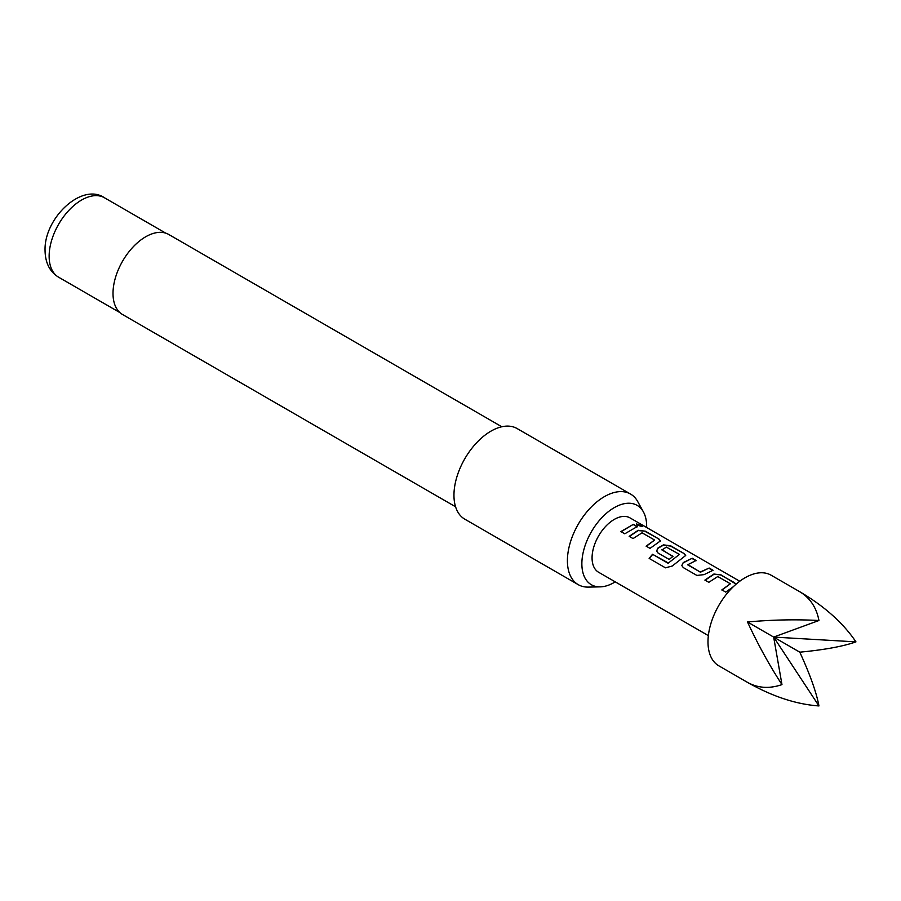 <?xml version="1.0" encoding="UTF-8"?>
<svg xmlns="http://www.w3.org/2000/svg" width="901" height="901" viewBox="0 0 901 901"><rect width="100%" height="100%" fill="white"/><g stroke="black" fill="none" stroke-linecap="round" stroke-linejoin="round"><path stroke-width="1.35" d="M641.591 525.227C643.359 526.781 641.951 526.725 637.356 525.069L636.343 523.864L642.717 526.195M636.331 524.044L642.537 526.319M771.132 575.21L799.806 591.766L771.132 575.21A52.314 30.206 120 0 0 718.818 605.416A52.314 30.206 120 0 0 718.818 665.816L747.492 682.372C758.011 688.184 769.499 688.916 781.967 684.591C769.499 665.479 758.011 644.609 747.492 621.972C772.36 619.753 796.18 619.269 818.953 620.507C816.475 607.556 810.1 597.971 799.806 591.766L799.806 591.766C824.449 606.249 843.156 622.951 855.95 641.872C843.156 646.389 824.449 649.824 799.806 652.178C810.1 674.68 816.475 692.61 818.953 705.945C796.18 704.323 772.36 696.473 747.492 682.372L718.818 665.816M733.223 586.788L725.755 592.115L721.881 589.862L730.362 583.78L717.793 576.527L708.805 582.316L704.92 580.075L713.907 574.027L721.082 574.917L736.106 584.163M721.949 590.099L730.362 583.78M696.89 575.435L683.296 567.596L681.798 565.546L683.228 562.584L692.216 558.248L696.101 560.49L687.632 564.803L700.19 572.045L709.177 568.035L713.063 570.277L704.075 574.624L696.89 575.435M687.621 564.465L700.19 572.045M652.527 554.261L668.396 563.024L679.433 554.385L666.357 547.098L661.953 549.97L673.002 556.345L669.184 559.442L658.045 553.011L656.559 550.973L657.978 548.011L663.418 544.868L670.592 545.758L684.186 553.608L685.706 555.478L672.236 566.031L665.456 567.821L649.137 558.406L652.527 554.261L667.9 563.136M668.001 563.339L679.433 554.385M661.953 549.644L673.024 556.615M629.18 536.343L638.167 530.295L645.341 531.185L658.935 539.035L660.456 540.904L650.026 548.382L646.141 546.141L654.61 540.048L642.053 532.795L633.054 538.584L629.18 536.343M646.208 546.366L654.61 540.048M620.89 531.567L633.426 524.303L637.311 526.544L624.776 533.797L620.89 531.567M598.568 572.236L708.355 635.61L598.568 572.236A31.389 18.121 -60 0 1 598.568 535.994A31.389 18.121 -60 0 1 629.957 517.861L739.744 581.246M646.636 527.502A45.816 26.444 120 0 0 646.659 526.353A45.816 26.444 120 0 0 643.438 511.959A45.816 26.444 120 0 0 607.049 512.748A45.816 26.444 120 0 0 581.866 563.756A45.816 26.444 120 0 0 600.19 586.866A45.816 26.444 120 0 0 615.248 581.866M600.19 586.866L588.33 587.103A52.314 30.206 -60 0 1 578.239 584.659A52.314 30.206 -60 0 1 567.405 560.715A52.314 30.206 -60 0 1 590.245 508.063A52.314 30.206 -60 0 1 630.554 494.052A52.314 30.206 -60 0 1 637.717 501.564L643.438 511.959M501.801 426.759L168.791 234.497A46.21 26.681 120 0 0 133.179 246.874A46.21 26.681 120 0 0 113.008 293.388A46.21 26.681 120 0 0 122.581 314.539L455.591 506.801M630.554 494.052L517.106 428.549A52.314 30.206 120 0 0 476.798 442.571A52.314 30.206 120 0 0 453.958 495.212A52.314 30.206 120 0 0 464.792 519.167L578.239 584.659M818.953 705.945L773.655 637.075L781.967 684.591M818.953 620.507L773.655 637.075L855.95 641.872M799.806 652.178L747.492 621.972M620.958 531.804L633.426 524.303M633.358 524.619L637.244 526.86M629.247 536.579L638.133 530.588L645.341 531.185M645.274 531.5L658.935 539.035M658.868 539.35L660.41 541.062M649.283 558.552L652.628 554.464M656.592 551.085L658.012 548.281L663.384 545.173L670.524 546.074L684.186 553.608M684.118 553.924L685.661 555.647M681.832 565.659L683.228 562.584M700.212 572.315L709.177 568.035M709.098 568.351L712.984 570.592M683.251 562.855L692.216 558.248M692.148 558.552L696.023 560.794M704.987 580.312L713.885 574.32L721.082 574.917M721.014 575.221L734.687 582.767M734.608 583.071L735.937 584.31M58.633 277.215C49.825 271.854 45.298 262.957 45.05 250.523C43.98 218.11 81.912 182.239 104.493 197.781A45.861 26.478 120 0 0 69.152 210.068A45.861 26.478 120 0 0 49.138 256.222A45.861 26.478 120 0 0 58.633 277.215L119.923 312.602M104.493 197.781L165.784 233.168"/></g></svg>
